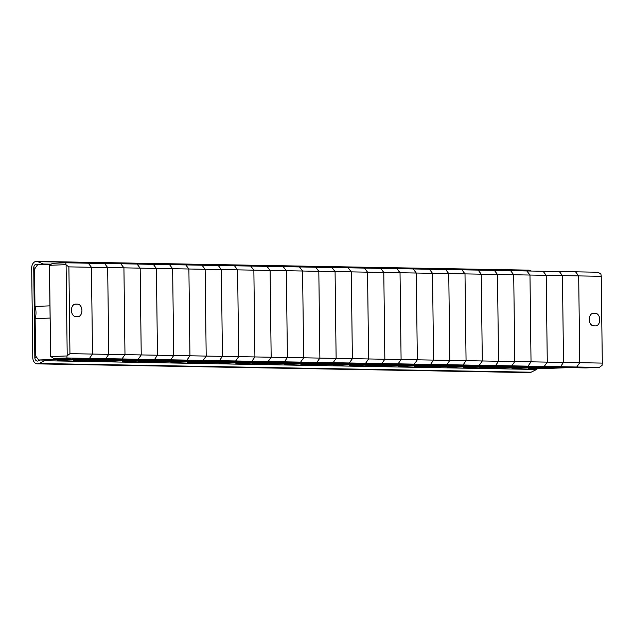 <?xml version="1.0" encoding="UTF-8"?>
<svg xmlns="http://www.w3.org/2000/svg" width="634" height="634" viewBox="0 0 634 634"><rect width="100%" height="100%" fill="white"/><g stroke="black" fill="none" stroke-linecap="round" stroke-linejoin="round"><path stroke-width="0.95" d="M49.904 305.857L34.973 306.428A14.003 9.55 -92.2 0 1 35.124 318.633L50.054 318.054M601.238 276.305L602.3 363.1L579.753 362.696L576.734 367.015L531.68 368.734L576.734 367.015L579.753 362.696L578.691 275.909L601.238 276.305L600.913 274.157L598.116 272.224L559.331 271.542L562.453 275.624L559.331 271.542L543.084 271.249L546.207 275.33L543.084 271.249L526.846 270.964L529.969 275.045L526.846 270.964L510.6 270.678L513.722 274.76L510.6 270.678L494.361 270.385L497.484 274.467L494.361 270.385L478.115 270.1L481.246 274.181L478.115 270.1L461.877 269.815L464.999 273.896L461.877 269.815L445.639 269.521L448.761 273.603L445.639 269.521L429.392 269.236L432.515 273.317L429.392 269.236L413.154 268.951L416.276 273.032L413.154 268.951L396.908 268.657L400.03 272.747L396.908 268.657L380.669 268.372L383.792 272.454L380.669 268.372L364.423 268.087L367.554 272.168L364.423 268.087L348.185 267.802L351.307 271.883L348.185 267.802L331.947 267.508L335.069 271.59L331.947 267.508L315.7 267.223L318.823 271.304L315.7 267.223L299.462 266.938L302.584 271.019L299.462 266.938L283.216 266.645L286.338 270.726L283.216 266.645L266.977 266.359L270.1 270.441L266.977 266.359L250.731 266.074L253.862 270.155L250.731 266.074L234.493 265.781L237.615 269.862L234.493 265.781L218.254 265.495L221.377 269.577L218.254 265.495L202.008 265.21L205.131 269.291L202.008 265.21L185.77 264.917L188.892 268.998L185.77 264.917L169.524 264.632L172.646 268.713L169.524 264.632L153.285 264.346L156.408 268.428L153.285 264.346L137.039 264.053L140.169 268.142L137.039 264.053L120.801 263.768L123.923 267.849L120.801 263.768L104.562 263.482L107.685 267.564L104.562 263.482L88.316 263.197L91.439 267.279L88.316 263.197L65.77 262.793L52.464 263.3L49.714 265.297L49.444 267.619L50.617 356.292L53.621 358.487L70.437 358.789L38.698 360.001L35.575 355.92L35.124 318.633M51.092 264.299L37.533 264.814L34.513 269.133L34.973 306.428M38.698 360.001L44.435 360.104M53.621 358.487L66.935 357.98L89.481 358.384L45.149 360.08M50.831 356.562L67.006 355.943L69.954 353.661L108.739 354.351L105.719 358.67L108.739 354.351L124.985 354.636L121.966 358.955L124.985 354.636L141.224 354.929L138.204 359.248L141.224 354.929L157.47 355.214L154.45 359.533L157.47 355.214L173.708 355.5L170.689 359.819L173.708 355.5L189.954 355.793L186.935 360.104L189.954 355.793L206.193 356.078L203.173 360.397L206.193 356.078L222.431 356.363L219.412 360.683L222.431 356.363L238.677 356.657L235.658 360.968L238.677 356.657L254.916 356.942L251.896 361.261L254.916 356.942L271.162 357.227L268.142 361.546L271.162 357.227L287.4 357.521L284.381 361.832L287.4 357.521L303.646 357.806L300.627 362.125L303.646 357.806L319.885 358.091L316.865 362.41L319.885 358.091L336.123 358.384L333.104 362.696L336.123 358.384L352.369 358.67L349.35 362.989L352.369 358.67L368.608 358.955L365.588 363.274L368.608 358.955L384.854 359.24L381.834 363.559L384.854 359.24L401.092 359.533L398.073 363.845L401.092 359.533L417.338 359.819L414.319 364.138L417.338 359.819L433.577 360.104L430.557 364.423L433.577 360.104L449.815 360.397L446.796 364.708L449.815 360.397L466.061 360.683L463.042 365.002L466.061 360.683L482.3 360.968L479.28 365.287L482.3 360.968L498.546 361.261L495.526 365.572L498.546 361.261L514.784 361.546L511.765 365.866L514.784 361.546L531.03 361.832L528.011 366.151L531.03 361.832L547.269 362.125L544.249 366.436L547.269 362.125L563.507 362.41L560.488 366.729L563.507 362.41L579.753 362.696L578.691 275.909L575.569 271.827L578.691 275.909L562.453 275.624L563.507 362.41L562.453 275.624L546.207 275.33L547.269 362.125L546.207 275.33L529.969 275.045L531.03 361.832L529.969 275.045L513.722 274.76L514.784 361.546L513.722 274.76L497.484 274.467L498.546 361.261L497.484 274.467L481.246 274.181L482.3 360.968L481.246 274.181L464.999 273.896L466.061 360.683L464.999 273.896L448.761 273.603L449.815 360.397L448.761 273.603L432.515 273.317L433.577 360.104L432.515 273.317L416.276 273.032L417.338 359.819L416.276 273.032L400.03 272.747L401.092 359.533L400.03 272.747L383.792 272.454L384.854 359.24L383.792 272.454L367.554 272.168L368.608 358.955L367.554 272.168L351.307 271.883L352.369 358.67L351.307 271.883L335.069 271.59L336.123 358.384L335.069 271.59L318.823 271.304L319.885 358.091L318.823 271.304L302.584 271.019L303.646 357.806L302.584 271.019L286.338 270.726L287.4 357.521L286.338 270.726L270.1 270.441L271.162 357.227L270.1 270.441L253.862 270.155L254.916 356.942L253.862 270.155L237.615 269.862L238.677 356.657L237.615 269.862L221.377 269.577L222.431 356.363L221.377 269.577L205.131 269.291L206.193 356.078L205.131 269.291L188.892 268.998L189.954 355.793L188.892 268.998L172.646 268.713L173.708 355.5L172.646 268.713L156.408 268.428L157.47 355.214L156.408 268.428L140.169 268.142L141.224 354.929L140.169 268.142L123.923 267.849L124.985 354.636L123.923 267.849L107.685 267.564L108.739 354.351L107.685 267.564L91.439 267.279L92.501 354.065L89.481 358.384L92.501 354.065L91.439 267.279L68.892 266.874L66.094 264.949L65.77 262.793M75.652 304.082A6.3 4.295 87.8 0 0 75.486 304.082A6.3 4.295 87.8 0 0 71.428 310.422A6.3 4.295 87.8 0 0 75.803 316.683L77.72 316.715A6.3 4.295 87.8 0 0 77.879 316.715A6.3 4.295 87.8 0 0 81.937 310.375A6.3 4.295 87.8 0 0 77.562 304.114L75.327 304.098M49.515 265.583L50.617 356.292M67.006 355.943L66.935 357.98M69.954 353.661L68.892 266.874M66.094 264.949L67.204 355.658M49.714 265.297L65.888 264.671M57.234 360.334L91.019 359.042L78.22 358.812L89.481 358.384L105.719 358.67L60.674 360.389M537.164 368.837L569.158 367.625L585.967 367.926L599.281 367.411L398.073 363.845L105.719 358.67L94.458 359.098L107.265 359.327L73.473 360.619M595.54 325.892A6.3 4.295 87.8 0 0 595.706 325.892A6.3 4.295 87.8 0 0 599.764 319.544A6.3 4.295 87.8 0 0 595.389 313.291L593.479 313.259A6.3 4.295 87.8 0 0 593.313 313.259A6.3 4.295 87.8 0 0 589.255 319.599A6.3 4.295 87.8 0 0 593.63 325.852L595.54 325.892M602.3 363.1L602.031 365.422L599.281 367.411M531.403 271.043L529.858 270.401A6.443 4.707 -89 0 0 528.55 270.124A6.443 4.707 -89 0 0 528.36 270.124M43.96 264.568A1.403 1.022 -89 0 0 43.413 264.013L37.826 261.683A6.443 4.707 -89 0 0 36.526 261.406A6.443 4.707 -89 0 0 36.328 261.406A6.443 4.707 -89 0 0 31.7 268.024L32.794 357.616A6.443 4.707 -89 0 0 37.39 363.876A6.443 4.707 -89 0 0 39.07 363.488L44.594 360.73A1.403 1.022 -89 0 0 45.244 359.755M37.39 363.876L529.422 372.594A6.443 4.707 -89 0 0 531.102 372.206L536.618 369.448A1.403 1.022 -89 0 0 537.26 368.528M40.053 360.025L38.389 360.857A3.638 2.663 91 0 1 37.438 361.079A3.638 2.663 91 0 1 34.838 357.536L33.745 267.952A3.638 2.663 91 0 1 36.368 264.204A3.638 2.663 91 0 1 36.471 264.204A3.638 2.663 91 0 1 37.216 264.362L38.23 264.79M89.719 360.904L123.503 359.613L110.704 359.391L121.966 358.955L76.912 360.683M105.957 361.198L139.749 359.906L126.943 359.676L138.204 359.248L93.158 360.968M122.203 361.483L155.988 360.191L143.189 359.961L154.45 359.533L109.397 361.253M138.442 361.768L172.226 360.477L159.427 360.255L170.689 359.819L125.643 361.546M154.688 362.062L188.472 360.762L175.666 360.54L186.935 360.104L141.881 361.832M170.926 362.347L204.711 361.055L191.912 360.825L203.173 360.397L158.128 362.117M187.165 362.632L220.957 361.34L208.15 361.111L219.412 360.683L174.366 362.41M203.411 362.925L237.195 361.626L224.396 361.404L235.658 360.968L190.604 362.696M219.649 363.211L253.441 361.919L240.635 361.689L251.896 361.261L206.85 362.981M235.896 363.496L269.68 362.204L256.881 361.974L268.142 361.546L223.089 363.274M252.134 363.781L285.918 362.489L273.119 362.268L284.381 361.832L239.335 363.559M268.38 364.075L302.164 362.783L289.358 362.553L300.627 362.125L255.573 363.845M284.618 364.36L318.403 363.068L305.604 362.838L316.865 362.41L271.82 364.13M300.857 364.645L334.649 363.353L321.842 363.131L333.104 362.696L288.058 364.423M317.103 364.938L350.887 363.647L338.088 363.417L349.35 362.989L304.296 364.708M333.341 365.224L367.134 363.932L354.327 363.702L365.588 363.274L320.542 364.994M349.588 365.509L383.372 364.217L370.573 363.995L381.834 363.559L336.781 365.287M365.826 365.802L399.61 364.51L386.811 364.281L398.073 363.845L353.027 365.572M382.072 366.087L415.856 364.796L403.05 364.566L414.319 364.138L369.265 365.858M398.31 366.373L432.095 365.081L419.296 364.859L430.557 364.423L385.512 366.151M414.549 366.666L448.341 365.366L435.534 365.144L446.796 364.708L401.75 366.436M430.795 366.951L464.579 365.659L451.78 365.43L463.042 365.002L417.988 366.721M447.033 367.237L480.826 365.945L468.019 365.715L479.28 365.287L434.235 367.015M463.28 367.53L497.064 366.23L484.265 366.008L495.526 365.572L450.473 367.3M479.518 367.815L513.302 366.523L500.503 366.293L511.765 365.866L466.719 367.585M495.764 368.1L529.548 366.809L516.742 366.579L528.011 366.151L482.957 367.878M512.003 368.386L545.787 367.094L532.988 366.872L544.249 366.436L499.204 368.164M528.241 368.679L562.033 367.387L549.226 367.157L560.488 366.729L515.442 368.449M77.562 304.114L74.685 304.225M595.389 313.291L592.513 313.402M529.858 270.401L37.826 261.683M536.618 369.448L44.594 360.73M35.322 267.976L33.745 267.952M36.843 357.576L34.838 357.536M531.102 372.206L39.07 363.488M51.291 264.148L43.413 264.013M528.55 270.124L36.526 261.406"/></g></svg>
